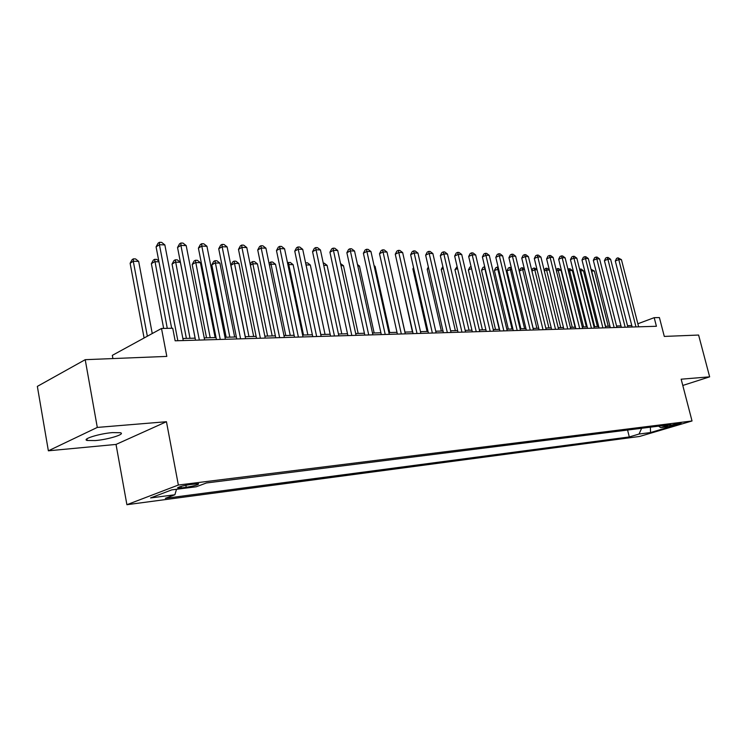 <?xml version="1.0" encoding="UTF-8"?>
<svg xmlns="http://www.w3.org/2000/svg" width="747" height="747" viewBox="0 0 747 747"><rect width="100%" height="100%" fill="white"/><g stroke="black" fill="none" stroke-linecap="round" stroke-linejoin="round"><path stroke-width="1.12" d="M112.498 432.597C99.314 433.605 81.386 439.227 87.194 440.478L95.327 440.571C108.39 439.516 125.954 434.044 120.36 432.728L112.498 432.597M680.181 423.082C674.55 424.109 671.114 425.043 669.872 425.883L670.862 425.837C676.465 424.81 679.891 423.876 681.143 423.035L680.181 423.082M126.906 504.701L639.609 436.453L692.03 420.972L178.356 485.036L126.906 504.701L116.028 444.428L166.45 421.719L97.297 427.424L48.368 450.805L116.028 444.428M48.368 450.805L37.35 386.386L85.214 359.68L166.814 356.403L161.511 328.475L112.33 355.357L112.909 358.569M682.786 385.461L709.65 376.843L698.604 335.048L664.298 336.421L659.405 317.559L654.195 317.671L637.863 323.759M97.297 427.424L85.214 359.68M161.511 328.475L172.734 328.232L175.143 340.8L656.417 326.28L654.195 317.671M181.288 487.912L186.218 487.287C194.65 485.886 198.767 484.7 198.562 483.729L190.27 484.514C181.754 485.933 177.618 487.128 177.851 488.09L181.288 487.912L181.007 486.39M658.574 426.145L660.675 427.62L670.853 424.604L206.405 482.973L196.256 486.764L171.745 489.883L150.549 497.941L174.882 494.757L165.339 498.324L629.301 436.948L639.049 434.044L641.636 428.274M660.675 427.62L672.104 426.163L650.553 432.541L639.049 434.044M166.45 421.719L178.356 485.036M709.65 376.843L681.161 379.196L692.03 420.972M631.785 325.561L627.527 325.683M620.972 325.869L616.564 326M609.944 326.187L605.378 326.318M598.683 326.514L593.949 326.654M587.198 326.85L582.287 326.99M575.461 327.186L570.381 327.326M563.481 327.531L558.214 327.681M551.249 327.877L545.786 328.036M538.746 328.241L533.087 328.409M525.963 328.615L520.108 328.783M512.909 328.988L506.83 329.166M499.556 329.371L493.253 329.548M485.895 329.763L479.369 329.95M471.927 330.165L465.166 330.361M457.64 330.576L450.628 330.781M443.008 331.005L435.744 331.21M428.04 331.435L420.496 331.649M412.699 331.873L404.883 332.098M396.993 332.331L388.888 332.564M380.905 332.788L372.492 333.031M364.405 333.265L355.684 333.517M347.504 333.75L338.447 334.012M330.155 334.254L320.762 334.525M312.367 334.768L302.61 335.048M294.113 335.291L283.981 335.58M275.372 335.833L264.849 336.141M256.118 336.383L245.193 336.701M236.351 336.962L224.996 337.289M216.032 337.541L204.23 337.887M195.144 338.148L182.875 338.503M176.525 489.276L174.882 494.757M627.573 430.039L629.301 436.948M650.553 432.541L650.357 427.172M177.833 340.725L159.428 244.727L164.854 244.904L183.267 340.557M171.651 328.25L156.086 246.846L159.428 244.727L159.456 242.299L161.623 242.373L164.854 244.904M156.086 246.846L158.121 243.148L159.456 242.299M152.248 333.535L138.662 261.375L133.283 261.263L130.118 263.261L144.096 337.999M130.118 263.261L132.107 259.657L133.377 258.854L133.283 261.263L147.346 336.215M133.377 258.854L135.524 258.901L138.662 261.375M199.337 340.072L180.914 245.418L186.19 245.586L204.622 339.913M195.537 340.184L177.543 247.5L180.914 245.418L180.886 243.018L182.996 243.092L186.19 245.586M177.543 247.5L179.541 243.858L180.886 243.018M220.253 339.446L201.802 246.09L206.938 246.258L225.389 339.287M216.425 339.558L198.413 248.144L201.802 246.09L201.727 243.727L203.782 243.793L206.938 246.258M198.413 248.144L200.373 244.549L201.727 243.727M240.59 338.83L222.13 246.753L227.125 246.912L245.586 338.68M236.743 338.942L218.722 248.77L222.13 246.753L222.008 244.418L224.007 244.484L227.125 246.912M218.722 248.77L220.645 245.221L222.008 244.418M260.376 338.232L241.916 247.388L246.781 247.546L265.241 338.083M256.52 338.344L238.489 249.386L241.916 247.388L241.748 245.081L243.69 245.147L246.781 247.546M238.489 249.386L240.375 245.884L241.748 245.081M158.943 261.805L154.564 261.711L151.361 263.691L163.668 328.428M151.361 263.691L153.322 260.133L154.601 259.34L167.263 328.353M154.601 259.34L156.693 259.386L158.803 261.039M195.098 338.148L180.363 262.262L175.265 262.15L172.043 264.102L186.386 338.4M172.043 264.102L173.967 260.591L175.256 259.807L189.999 338.298M175.256 259.807L177.291 259.853L180.363 262.262M215.136 337.569L200.392 262.683L195.434 262.58L192.184 264.503L206.536 337.821M192.184 264.503L194.08 261.039L195.369 260.264L210.178 337.709M195.369 260.264L197.357 260.311L200.392 262.683M234.661 337.009L219.898 263.093L215.071 262.991L211.803 264.886L226.173 337.252M211.803 264.886L213.661 261.469L214.968 260.712L229.824 337.149M214.968 260.712L216.891 260.75L219.898 263.093M279.639 337.653L261.179 248.013L265.923 248.163L284.374 337.504M275.764 337.765L257.734 249.974L261.179 248.013L260.974 245.735L262.86 245.8L265.923 248.163M257.734 249.974L259.592 246.519L260.974 245.735M253.672 336.458L238.909 263.504L234.203 263.402L230.926 265.269L245.296 336.701M230.926 265.269L232.747 261.898L234.054 261.142L248.966 336.598M234.054 261.142L235.94 261.189L238.909 263.504M298.398 337.084L279.948 248.62L284.56 248.77L303.011 336.944M294.505 337.205L276.483 250.553L279.948 248.62L279.695 246.37L281.535 246.426L284.56 248.77M276.483 250.553L278.314 247.145L279.695 246.37M272.197 335.926L257.435 263.896L252.85 263.794L267.613 336.057M250.217 264.401L251.347 262.309L252.663 261.571L254.494 261.609L257.435 263.896M252.663 261.571L252.85 263.794L250.376 265.185M316.663 336.533L298.23 249.209L302.722 249.349L321.154 336.393M312.76 336.654L294.757 251.123L298.23 249.209L297.932 246.986L299.734 247.042L302.722 249.349M294.757 251.123L296.55 247.752L297.932 246.986M290.256 335.403L275.503 264.279L271.03 264.186L285.784 335.534M269.079 263.467L270.806 261.982L272.599 262.02L275.503 264.279M270.806 261.982L271.03 264.186L269.415 265.073M334.46 335.991L316.046 249.778L320.435 249.928L338.839 335.861M330.557 336.113L312.563 251.664L316.046 249.778L315.72 247.584L317.475 247.649L320.435 249.928M312.563 251.664L314.328 248.34L315.72 247.584M307.876 334.899L293.123 264.653L288.762 264.559L303.506 335.02M287.52 262.916L290.247 262.421L293.123 264.653M288.501 262.384L288.762 264.559L287.959 264.998M351.809 335.468L333.423 250.348L337.7 250.478L356.076 335.347M347.897 335.59L329.931 252.206L333.423 250.348L333.059 248.172L334.768 248.228L337.7 250.478M329.931 252.206L331.659 248.919L333.059 248.172M325.048 334.404L310.322 265.017L306.055 264.924L320.799 334.525M305.588 262.869L307.465 262.813L310.322 265.017M305.766 262.776L306.027 264.942M368.729 334.964L350.362 250.889L354.536 251.029L372.884 334.833M364.807 335.076L346.869 252.729L350.362 250.889L349.969 248.751L351.641 248.807L354.536 251.029M346.869 252.729L348.569 249.479L349.969 248.751M341.809 333.918L327.093 265.372L323.722 265.297M323.274 263.177L324.273 263.196L327.093 265.372M385.219 334.46L366.898 251.422L370.96 251.552L389.28 334.339M381.297 334.581L363.387 253.233L366.898 251.422L366.469 249.302L368.094 249.358L370.96 251.552M363.387 253.233L365.068 250.03L366.469 249.302M358.168 333.442L343.48 265.717L340.987 265.671M340.529 263.57L343.48 265.717M401.316 333.974L383.024 251.944L387.002 252.075L405.276 333.853M397.385 334.096L379.513 253.737L383.024 251.944L382.567 249.853L384.163 249.9L387.002 252.075M379.513 253.737L381.166 250.572L382.567 249.853M374.144 332.985L359.475 266.063L357.822 266.025M357.496 264.541L359.475 266.063M389.738 332.536L375.097 266.39L374.247 266.371M374.079 265.605L375.097 266.39M404.977 332.098L390.27 266.716M417.022 333.507L398.777 252.458L402.652 252.579L420.888 333.386M413.091 333.62L395.266 254.223L398.777 252.458L398.291 250.385L399.841 250.432L402.652 252.579M395.266 254.223L396.89 251.095L398.291 250.385M432.354 333.041L414.155 252.953L417.937 253.074L436.136 332.929M428.423 333.162L410.635 254.699L414.155 252.953L413.642 250.899L415.155 250.955L417.937 253.074M410.635 254.699L412.232 251.599L413.642 250.899M447.332 332.592L429.17 253.438L432.868 253.55L451.02 332.48M443.401 332.704L425.65 255.157L429.17 253.438L428.638 251.412L430.113 251.459L432.868 253.55M425.65 255.157L427.228 252.103L428.638 251.412M398.468 268.481L412.428 331.883M461.954 332.144L443.849 253.905L447.462 254.027L465.558 332.041M458.023 332.266L440.328 255.614L443.849 253.905L443.288 251.907L444.726 251.954L447.462 254.027M440.328 255.614L441.879 252.589L443.288 251.907M413.763 268.472L412.886 268.892L427.06 331.463M412.886 268.892L413.558 267.585M476.241 331.715L458.182 254.372L461.721 254.484L479.761 331.612M472.319 331.836L454.671 256.053L458.182 254.372L457.603 252.393L459.013 252.439L461.721 254.484M454.671 256.053L456.193 253.065L457.603 252.393M428.703 268.472L427.219 269.181L441.365 331.052M427.219 269.181L428.358 266.968M490.2 331.295L472.197 254.82L475.662 254.932L493.646 331.192M486.288 331.416L468.686 256.482L472.197 254.82L471.6 252.869L472.982 252.916L475.662 254.932M468.686 256.482L470.19 253.532L471.6 252.869M443.298 268.49L441.244 269.462L455.353 330.641M441.244 269.462L442.84 266.511M503.851 330.884L485.905 255.269L489.285 255.371L507.213 330.781M499.939 330.996L482.394 256.912L485.905 255.269L485.279 253.326L486.633 253.373L489.285 255.371M482.394 256.912L483.879 253.989L485.279 253.326M457.575 268.518L454.96 269.732L469.032 330.249M454.96 269.732L457.108 266.548M517.195 330.482L499.313 255.698L502.619 255.81L520.491 330.379M513.292 330.594L495.803 257.323L499.313 255.698L498.669 253.784L499.995 253.821L502.619 255.81M495.803 257.323L497.269 254.428L498.669 253.784M471.525 268.556L468.388 270.003L482.422 329.866M468.388 270.003L469.835 267.165L471.058 266.595M530.249 330.081L512.423 256.118L515.654 256.23L533.47 329.987M526.346 330.202L508.922 257.724L512.423 256.118L511.76 254.223L513.058 254.269L515.654 256.23M508.922 257.724L510.36 254.867L511.76 254.223M485.195 268.733L481.526 270.265L495.513 329.492M481.526 270.265L482.954 267.454L484.299 266.838L484.887 268.724L499.248 329.38M543.022 329.698L525.253 256.538L528.418 256.641L546.169 329.604M539.119 329.819L521.751 258.126L525.253 256.538L524.571 254.662L525.841 254.699L528.418 256.641M521.751 258.126L523.18 255.297L524.571 254.662M498.594 269.013L494.393 270.517L508.333 329.119M494.393 270.517L495.793 267.743L497.138 267.137L497.754 268.995L512.068 329.007M497.138 267.137L498.146 267.155M555.516 329.324L537.812 256.94L540.912 257.043L558.597 329.231M551.622 329.436L534.32 258.509L537.812 256.94L537.121 255.082L538.354 255.129L540.912 257.043M534.32 258.509L535.72 255.707L537.121 255.082M567.739 328.951L550.109 257.341L553.135 257.435L570.755 328.867M563.864 329.072L546.617 258.892L550.109 257.341L549.39 255.502L550.604 255.539L553.135 257.435M546.617 258.892L547.999 256.118L549.39 255.502M579.709 328.596L562.146 257.724L565.115 257.827L582.669 328.503M575.844 328.708L558.663 259.265L562.146 257.724L561.417 255.904L562.603 255.95L565.115 257.827M558.663 259.265L560.026 256.52L561.417 255.904M511.704 269.293L506.989 270.769L520.892 328.755M506.989 270.769L508.371 268.024L509.715 267.417L510.341 269.265L524.609 328.652M509.715 267.417L511.322 267.725M524.525 269.564L522.676 269.527L519.324 271.012L533.181 328.4M519.324 271.012L520.687 268.294L522.032 267.697L522.676 269.527L536.897 328.297M522.032 267.697L524.273 268.5M537.084 269.835L534.759 269.779L548.933 327.952M531.789 270.498L532.76 268.565L534.096 267.977L536.934 269.237M534.096 267.977L534.759 269.779L531.92 271.03M591.437 328.241L573.929 258.107L576.843 258.201L594.323 328.148M587.572 328.353L570.456 259.629L573.929 258.107L573.192 256.305L574.359 256.342L576.843 258.201M570.456 259.629L571.8 256.912L573.192 256.305M549.372 270.087L546.589 270.031L560.717 327.606M544.059 269.882L545.917 268.238L547.084 268.266L549.334 269.966M545.917 268.238L546.589 270.031L544.339 271.021M602.913 327.896L585.48 258.481L588.328 258.574L605.752 327.802M599.057 328.008L582.006 259.984L585.48 258.481L584.724 256.697L585.863 256.735L588.328 258.574M582.006 259.984L583.342 257.295L584.724 256.697M575.115 327.195L561.053 270.339L558.196 270.283L572.267 327.279M556.067 269.293L558.644 268.528L561.053 270.339M557.505 268.509L558.196 270.283L556.487 271.012M614.155 327.55L596.797 258.845L599.589 258.938L616.938 327.466M610.318 327.672L593.333 260.329L596.797 258.845L596.022 257.08L597.142 257.117L599.589 258.938M593.333 260.329L594.64 257.668L596.022 257.08M586.376 326.869L572.37 270.582L569.559 270.517L583.584 326.953M567.925 269.163L569.98 268.789L572.37 270.582M568.859 268.761L569.559 270.517L568.392 271.021M625.174 327.223L607.881 259.2L610.616 259.293L627.9 327.139M621.345 327.335L604.426 260.675L607.881 259.2L607.106 257.454L608.198 257.491L610.616 259.293M604.426 260.675L605.724 258.042L607.106 257.454M597.423 326.551L583.463 270.816L580.708 270.759L594.677 326.626M579.588 269.191L581.091 269.041L583.463 270.816M579.989 269.013L580.708 270.759L580.046 271.04M635.977 326.897L618.749 259.554L621.429 259.639L638.638 326.812M632.149 327.009L615.304 261.011L618.749 259.554L617.956 257.818L621.429 259.639M615.304 261.011L616.583 258.406L617.956 257.818M608.245 326.243L594.332 271.049L591.633 270.993L605.556 326.318M591.017 269.265L594.332 271.049M591.185 269.928L591.475 271.058M185.835 485.251L186.218 487.287M86.904 438.844L87.194 440.478M177.758 487.567L177.851 488.09"/></g></svg>
